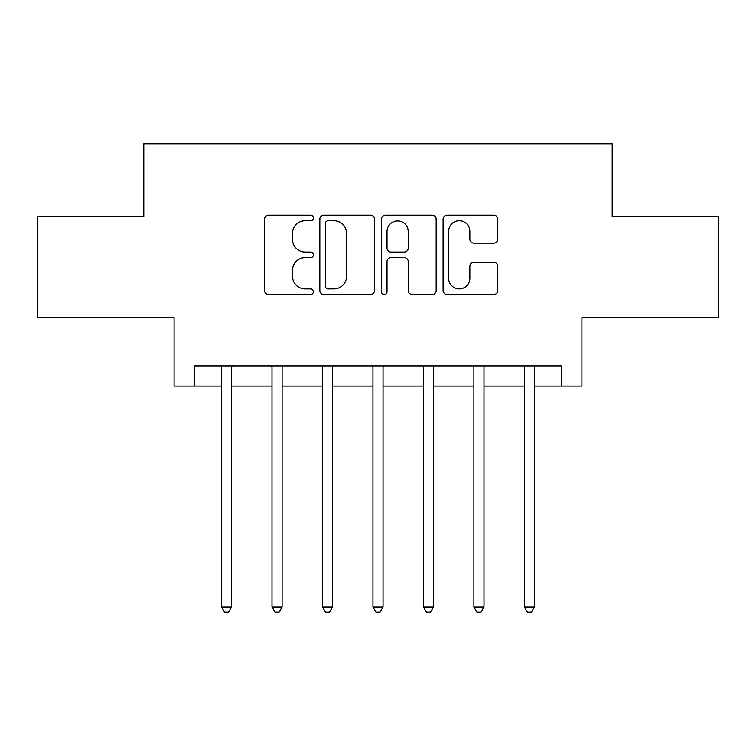 <?xml version="1.0" encoding="UTF-8"?>
<svg xmlns="http://www.w3.org/2000/svg" width="756" height="756" viewBox="0 0 756 756"><rect width="100%" height="100%" fill="white"/><g stroke="black" fill="none" stroke-linecap="round" stroke-linejoin="round"><path stroke-width="1.13" d="M313.39 217.983A2.778 2.778 0 0 0 310.621 215.205L268.503 215.205A3.96 3.96 0 0 0 264.543 219.174L264.543 290.512A3.96 3.96 0 0 0 268.503 294.481L310.621 294.481A2.778 2.778 0 0 0 313.39 291.703A2.778 2.778 0 0 0 310.621 288.924L305.169 288.924A12.682 12.682 0 0 1 292.487 276.242L292.487 270.298A12.682 12.682 0 0 1 305.169 257.616L310.621 257.616A2.778 2.778 0 0 0 313.39 254.838A2.778 2.778 0 0 0 310.621 252.069L305.169 252.069A12.682 12.682 0 0 1 292.487 239.387L292.487 233.434A12.682 12.682 0 0 1 305.169 220.752L310.621 220.752A2.778 2.778 0 0 0 313.39 217.983M493.838 243.148A3.96 3.96 0 0 0 497.798 239.189L497.798 219.174A3.96 3.96 0 0 0 493.838 215.205L447.061 215.205A3.96 3.96 0 0 0 443.101 219.174L443.101 290.512A3.96 3.96 0 0 0 447.061 294.481L493.838 294.481A3.96 3.96 0 0 0 497.798 290.512L497.798 266.339A3.96 3.96 0 0 0 493.838 262.37L473.823 262.37A3.96 3.96 0 0 0 469.854 266.339L469.854 278.321A10.603 10.603 0 0 1 459.251 288.924A10.603 10.603 0 0 1 448.648 278.321L448.648 231.355A10.603 10.603 0 0 1 459.251 220.752A10.603 10.603 0 0 1 469.854 231.355L469.854 239.189A3.96 3.96 0 0 0 473.823 243.148L493.838 243.148M194.273 386.08L194.273 365.885L561.727 365.885L561.727 386.08L581.922 386.08L581.922 317.435L718.2 317.435L718.2 216.481L612.199 216.481L612.199 143.801L143.801 143.801L143.801 216.481L37.8 216.481L37.8 317.435L174.078 317.435L174.078 386.08L221.527 386.08M374.532 219.174A3.96 3.96 0 0 0 370.572 215.205L323.795 215.205A3.96 3.96 0 0 0 319.835 219.174L319.835 290.512A3.96 3.96 0 0 0 323.795 294.481L370.572 294.481A3.96 3.96 0 0 0 374.532 290.512L374.532 219.174M385.428 215.205L432.205 215.205A3.96 3.96 0 0 1 436.165 219.174L436.165 290.512A3.96 3.96 0 0 1 432.205 294.481L412.19 294.481A3.96 3.96 0 0 1 408.221 290.512L408.221 261.576A3.96 3.96 0 0 0 404.262 257.616L390.984 257.616A3.96 3.96 0 0 0 387.015 261.576L387.015 291.703A2.778 2.778 0 0 1 384.246 294.481A2.778 2.778 0 0 1 381.468 291.703L381.468 219.174A3.96 3.96 0 0 1 385.428 215.205M231.619 386.08L271.999 386.08M282.101 386.08L322.481 386.08M332.574 386.08L372.954 386.08M383.046 386.08L423.426 386.08M433.519 386.08L473.899 386.08M484.001 386.08L524.38 386.08M534.473 386.08L561.727 386.08M328.161 220.752A2.778 2.778 0 0 0 325.382 223.53L325.382 286.155A2.778 2.778 0 0 0 328.161 288.924L333.906 288.924A12.682 12.682 0 0 0 346.588 276.242L346.588 233.434A12.682 12.682 0 0 0 333.906 220.752L328.161 220.752M408.221 231.553A10.603 10.603 0 0 0 397.618 220.95A10.603 10.603 0 0 0 387.015 231.553L387.015 248.1A3.96 3.96 0 0 0 390.984 252.069L404.262 252.069A3.96 3.96 0 0 0 408.221 248.1L408.221 231.553M232.12 365.885L231.912 366.395A4.035 4.035 0 0 0 231.619 367.907L231.619 606.955L221.527 606.955L221.527 367.907A4.035 4.035 0 0 0 221.234 366.395L221.026 365.885M231.619 606.955L228.595 612.199L224.56 612.199L221.527 606.955M282.593 365.885L282.394 366.395A4.035 4.035 0 0 0 282.101 367.907L282.101 606.955L271.999 606.955L271.999 367.907A4.035 4.035 0 0 0 271.706 366.395L271.508 365.885M282.101 606.955L279.068 612.199L275.033 612.199L271.999 606.955M333.075 365.885L332.867 366.395A4.035 4.035 0 0 0 332.574 367.907L332.574 606.955L322.481 606.955L322.481 367.907A4.035 4.035 0 0 0 322.188 366.395L321.98 365.885M332.574 606.955L329.54 612.199L325.505 612.199L322.481 606.955M383.547 365.885L383.339 366.395A4.035 4.035 0 0 0 383.046 367.907L383.046 606.955L372.954 606.955L372.954 367.907A4.035 4.035 0 0 0 372.661 366.395L372.453 365.885M383.046 606.955L380.022 612.199L375.978 612.199L372.954 606.955M434.02 365.885L433.812 366.395A4.035 4.035 0 0 0 433.519 367.907L433.519 606.955L423.426 606.955L423.426 367.907A4.035 4.035 0 0 0 423.133 366.395L422.925 365.885M433.519 606.955L430.495 612.199L426.46 612.199L423.426 606.955M484.492 365.885L484.294 366.395A4.035 4.035 0 0 0 484.001 367.907L484.001 606.955L473.899 606.955L473.899 367.907A4.035 4.035 0 0 0 473.606 366.395L473.407 365.885M484.001 606.955L480.967 612.199L476.932 612.199L473.899 606.955M534.974 365.885L534.766 366.395A4.035 4.035 0 0 0 534.473 367.907L534.473 606.955L524.38 606.955L524.38 367.907A4.035 4.035 0 0 0 524.088 366.395L523.88 365.885M534.473 606.955L531.44 612.199L527.404 612.199L524.38 606.955"/></g></svg>

